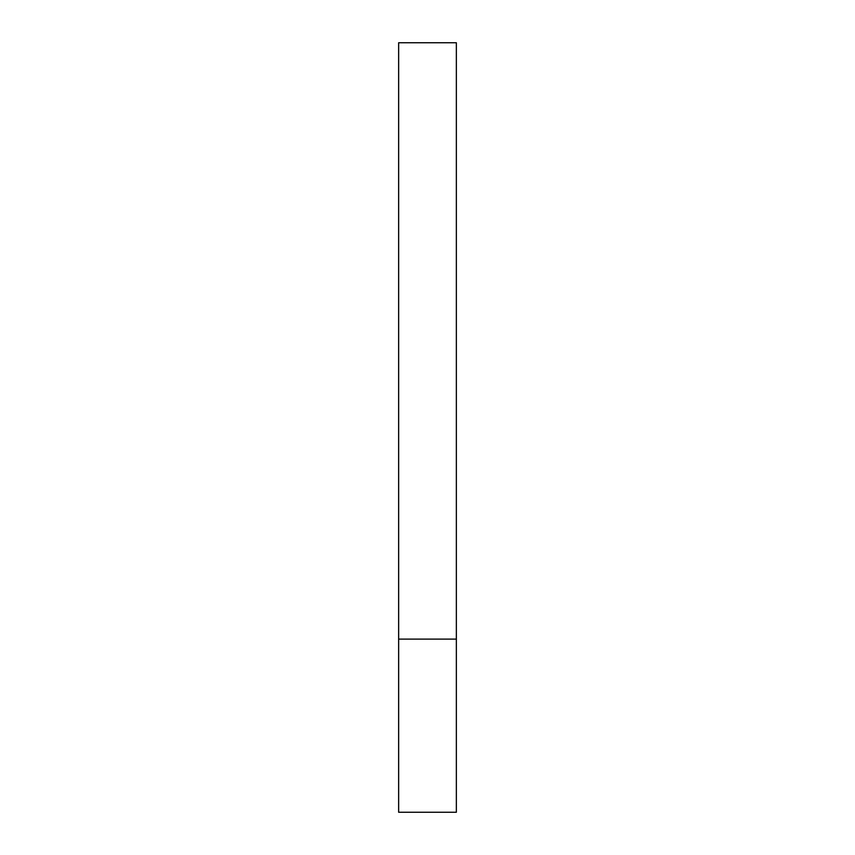 <?xml version="1.0" encoding="UTF-8"?>
<svg xmlns="http://www.w3.org/2000/svg" width="855" height="855" viewBox="0 0 855 855"><rect width="100%" height="100%" fill="white"/><g stroke="black" fill="none" stroke-linecap="round" stroke-linejoin="round"><path stroke-width="1.28" d="M456.356 639.113L398.644 639.113L456.356 639.113L456.356 42.75L398.644 42.75L398.644 812.25L456.356 812.25L456.356 639.113"/></g></svg>
